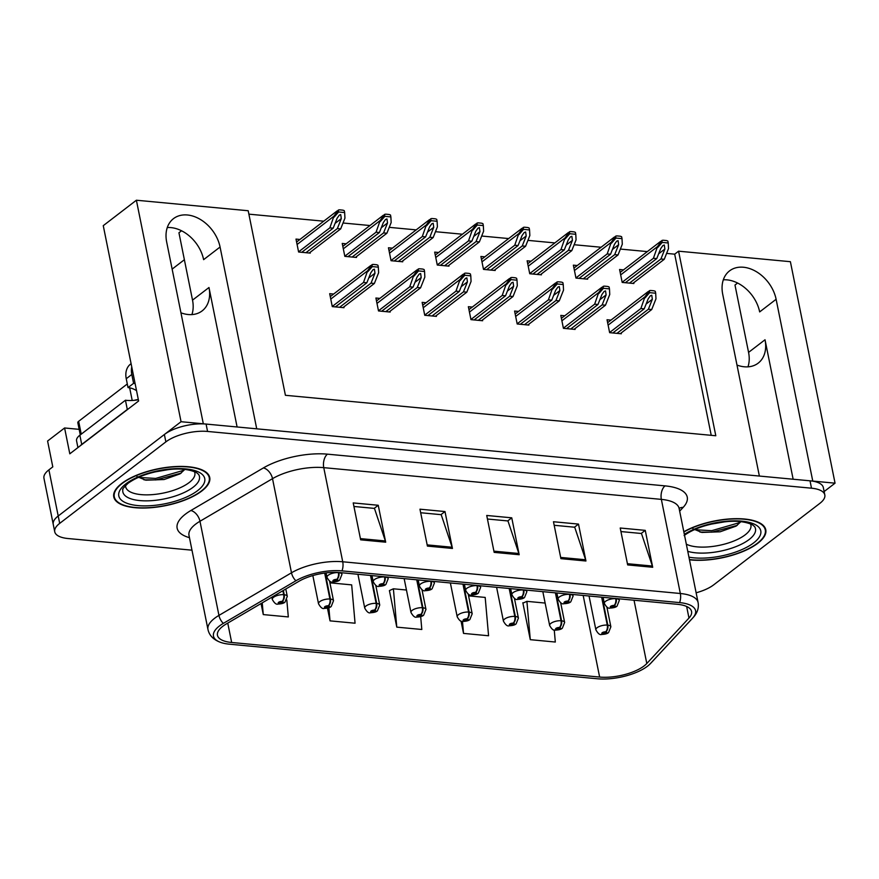<?xml version="1.0" encoding="UTF-8"?>
<svg xmlns="http://www.w3.org/2000/svg" width="879" height="879" viewBox="0 0 879 879"><rect width="100%" height="100%" fill="white"/><g stroke="black" fill="none" stroke-linecap="round" stroke-linejoin="round"><path stroke-width="1.32" d="M237.099 426.974L208.982 287.51A32.633 23.711 -127.5 0 1 202.148 310.88A32.633 23.711 -127.5 0 1 188.227 314.528A32.633 23.711 -127.5 0 1 180.942 312.803M736.987 365.071A32.633 23.711 52.5 0 0 744.271 366.785A32.633 23.711 52.5 0 0 758.192 363.137A32.633 23.711 52.5 0 0 765.027 339.766L748.567 352.391A32.633 23.711 -127.5 0 1 747.963 366.851M824.128 491.548L835.05 483.175L812.767 481.077L776.113 299.278A32.633 23.711 52.5 0 0 756.687 271.875A32.633 23.711 52.5 0 0 729.548 270.886A32.633 23.711 52.5 0 0 722.714 294.256L759.368 476.055L256.723 428.82L220.069 247.021A32.633 23.711 52.5 0 0 200.643 219.618A32.633 23.711 52.5 0 0 173.504 218.629A32.633 23.711 52.5 0 0 166.669 242L203.324 423.799L181.052 421.711L58.212 515.995A30.589 11.757 168.6 0 0 53.256 524.4A30.589 11.757 168.6 0 1 58.212 515.995L164.373 434.512A30.589 11.757 168.6 0 1 206.082 424.063L810.02 480.813A30.589 11.757 168.6 0 1 823.326 487.57L824.821 494.954A30.589 11.757 168.6 0 0 811.504 488.197L207.565 431.446A30.589 11.757 168.6 0 0 165.856 441.884L59.695 523.379A30.589 11.757 168.6 0 0 54.74 531.784A30.589 11.757 168.6 0 0 68.057 538.53L191.974 550.177M776.113 299.278L759.665 311.913A32.633 23.711 52.5 0 0 723.318 279.808M181.052 421.711L136.388 200.225L103.261 225.661L138.618 400.989L69.804 453.817L64.596 427.974L79.165 429.348M54.74 531.784L43.95 478.253A30.589 11.757 168.6 0 1 48.905 469.858L52.795 466.87L47.587 441.027L64.596 427.974M136.388 200.225L248.197 210.74L285.411 395.297L715.803 435.753L678.577 251.185L790.397 261.689L835.05 483.175M172.141 269.117L184.381 259.723M181.546 230.77L178.942 232.77L192.523 300.135A32.633 23.711 -127.5 0 1 191.919 314.583M737.591 283.027L734.987 285.027L748.567 352.391M711.221 435.314L674.687 254.174L666.601 253.405M647.318 251.603L620.376 249.065M601.093 247.252L574.141 244.725M554.869 242.912L527.916 240.374M508.644 238.561L481.692 236.033M462.42 234.221L435.468 231.693M416.196 229.88L389.243 227.342M369.96 225.529L343.019 223.002M323.736 221.189L248.889 214.157M674.687 254.174L678.577 251.185M623.519 269.875L619.585 269.501L622.189 282.423L633.869 283.521L633.715 282.752M577.283 265.524L573.361 265.161L575.965 278.083L587.644 279.181L587.491 278.401M484.834 256.844L480.901 256.47L483.505 269.392L495.196 270.49L495.031 269.71M438.61 252.493L434.676 252.13L437.281 265.04L448.96 266.139L448.806 265.37M392.386 248.153L388.452 247.779L391.056 260.7L402.736 261.799L402.582 261.03M346.161 243.802L342.228 243.439L344.832 256.36L356.511 257.459L356.358 256.679M531.059 261.184L527.125 260.81L529.74 273.732L541.42 274.83L541.266 274.061M299.937 239.462L296.003 239.088L298.607 252.009L310.287 253.108L310.133 252.339M610.971 320.121L607.037 319.747L609.641 332.669L621.321 333.767L621.167 332.987M564.747 315.77L560.813 315.407L563.417 328.317L575.097 329.416L574.943 328.647M472.298 307.079L468.364 306.716L470.968 319.637L482.648 320.736L482.494 319.956M426.062 302.739L422.14 302.365L424.744 315.286L436.423 316.385L436.27 315.616M379.838 298.399L375.904 298.025L378.508 310.946L390.199 312.045L390.034 311.265M518.522 311.43L514.589 311.056L517.193 323.977L528.872 325.076L528.718 324.307M333.613 294.047L329.68 293.685L332.284 306.606L343.975 307.694L343.81 306.925M793.144 479.231L765.027 339.766M167.274 227.551A32.633 23.711 -127.5 0 1 203.62 259.657L220.069 247.021M689.477 559.802A48.949 18.811 168.6 0 0 757.852 543.255A48.949 18.811 168.6 0 0 765.785 529.817A48.949 18.811 168.6 0 0 734.514 518.698A48.949 18.811 168.6 0 0 683.818 531.751M201.807 490.998A48.949 18.811 168.6 0 0 209.74 477.561A48.949 18.811 168.6 0 0 173.91 466.65A48.949 18.811 168.6 0 0 121.709 483.472A48.949 18.811 168.6 0 0 113.776 496.91A48.949 18.811 168.6 0 0 149.617 507.82A48.949 18.811 168.6 0 0 201.807 490.998M644.12 665.919A32.633 12.537 -11.4 0 1 599.632 677.061L231.66 642.483A32.633 12.537 -11.4 0 1 217.454 635.275A32.633 12.537 -11.4 0 1 226.233 623.991L298.783 581.382A32.633 12.537 -11.4 0 1 339.777 572.57L677.379 604.302A32.633 12.537 -11.4 0 1 691.575 611.509A32.633 12.537 -11.4 0 1 688.971 618.058L646.801 663.513A32.633 12.537 -11.4 0 1 644.12 665.919M647.449 666.238A36.709 14.108 168.6 0 0 648.9 665.051A36.709 14.108 168.6 0 0 650.471 663.524L692.652 618.069A36.709 14.108 168.6 0 0 679.599 602.598L341.997 570.867A36.709 14.108 168.6 0 0 295.882 580.777L223.332 623.387A36.709 14.108 168.6 0 0 221.058 642.538A36.709 14.108 168.6 0 0 229.43 644.186L597.401 678.775A36.709 14.108 168.6 0 0 647.449 666.238M523.576 602.829L522.84 602.763L530.29 639.67L555.319 642.033L554.253 629.946M390.078 590.281L389.408 590.578L396.781 627.134L421.81 629.485L420.678 616.64M696.124 592.798A30.589 11.757 168.6 0 0 713.704 584.843L819.865 503.348A30.589 11.757 168.6 0 0 824.821 494.954M360.654 539.827L353.215 502.92L378.245 505.271L385.694 542.189L360.654 539.827M560.912 558.648L553.473 521.741L578.503 524.093L585.941 561L560.912 558.648M627.661 564.922L620.222 528.015L645.252 530.367L652.701 567.274L627.661 564.922M427.414 546.101L419.964 509.194L444.994 511.545L452.443 548.452L427.414 546.101M494.163 552.375L486.724 515.468L511.754 517.819L519.192 554.726L494.163 552.375M261.052 603.543L263.282 614.586L288.312 616.937L286.807 599.95M461.035 621.046L463.53 633.396L488.57 635.759L485.186 597.423L468.584 595.863M327.471 608.147L330.032 620.86L355.061 623.211L351.677 584.876L329.9 582.832M511.754 517.819L507.71 520.928M487.438 519.017L507.952 520.95L518.863 553.495A8.153 4.648 95.4 0 1 519.192 554.726M444.994 511.545L440.95 514.654M420.678 512.743L441.203 514.676L452.114 547.232A8.153 4.648 95.4 0 1 452.443 548.452M645.252 530.367L641.209 533.465M620.937 531.564L641.461 533.498L652.372 566.043A8.153 4.648 95.4 0 1 652.701 567.274M578.503 524.093L574.459 527.191M554.188 525.29L574.712 527.224L585.623 559.769A8.153 4.648 95.4 0 1 585.941 561M378.245 505.271L374.201 508.381M353.929 506.469L374.454 508.403L385.365 540.959A8.153 4.648 95.4 0 1 385.694 542.189M396.781 627.134L393.396 588.798L406.45 590.018M393.396 588.798L389.408 590.578M463.53 633.396L462.475 621.376M530.29 639.67L526.906 601.346L545.123 603.06M526.906 601.346L522.917 603.126M330.032 620.86L328.867 607.741M263.282 614.586L262.239 602.84M335.426 306.892L366.851 282.774L370.806 272.809L372.982 269.721L374.41 269.172L374.981 273.204L371.026 283.159L374.366 283.477L378.618 272.743L378.333 267.161L372.311 266.59L371.927 264.722L367.587 270.809L363.521 282.456L332.262 306.452M338.338 572.46L338.371 572.614A5.098 2.736 94 0 1 336.701 579.382A2.549 0.978 168.6 0 0 333.317 580.25A2.549 0.978 168.6 0 0 334.02 581.513A2.549 0.978 168.6 0 0 337.492 580.645A2.549 0.978 168.6 0 0 336.888 579.393L336.239 580.525L334.405 580.656L336.701 579.382M336.888 579.393A5.098 3.066 -83.2 0 0 338.909 572.668A7.647 2.934 -11.4 0 1 341.975 574.328L341.656 572.745M378.333 267.161L377.959 265.282A5.098 3.703 52.5 0 0 376.113 264.689L373.608 264.447A5.098 3.703 52.5 0 0 371.927 264.722M342.931 307.606L374.366 283.477M339.602 307.287L371.026 283.159M366.851 282.774L363.521 282.456M372.311 266.59L367.774 271.732M301.739 252.306L333.174 228.177L337.118 218.223L339.305 215.135L340.722 214.586L341.294 218.618L337.349 228.573L340.678 228.892L344.942 218.157L344.656 212.564L338.624 212.004L338.25 210.125L333.899 216.223L329.834 227.87L298.574 251.866M282.884 590.721L283.686 594.676A5.098 2.736 94 0 1 282.016 601.434A2.549 0.978 168.6 0 0 278.632 602.313A2.549 0.978 168.6 0 0 279.335 603.576A2.549 0.978 168.6 0 0 282.807 602.708A2.549 0.978 168.6 0 0 282.203 601.456L281.555 602.587L279.72 602.719L282.016 601.434M282.203 601.456A5.098 3.066 -83.2 0 0 284.225 594.731A7.647 2.934 -11.4 0 1 287.29 596.391L285.796 589.007M283.368 590.435L284.225 594.731M344.656 212.564L344.282 210.696A5.098 3.703 52.5 0 0 342.425 210.103L339.92 209.861A5.098 3.703 52.5 0 0 338.25 210.125M309.254 253.009L340.678 228.892M305.914 252.702L337.349 228.573M333.174 228.177L329.834 227.87M338.624 212.004L334.086 217.135M381.651 311.243L413.075 287.114L417.031 277.16L419.206 274.061L420.634 273.523L421.206 277.544L417.25 287.51L420.591 287.818L424.843 277.094L424.568 271.501L418.536 270.93L418.151 269.062L413.811 275.149L409.746 286.796L378.486 310.792M384.552 576.778L384.595 576.954A5.098 2.736 94 0 1 382.925 583.722A2.549 0.978 168.6 0 0 379.541 584.601A2.549 0.978 168.6 0 0 380.244 585.864A2.549 0.978 168.6 0 0 383.716 584.985A2.549 0.978 168.6 0 0 383.112 583.733L382.464 584.876L380.629 584.996L382.925 583.722M383.112 583.733A5.098 3.066 -83.2 0 0 385.134 577.009A7.647 2.934 -11.4 0 1 388.199 578.668L387.881 577.096M424.568 271.501L424.183 269.633A5.098 3.703 52.5 0 0 422.338 269.029L419.832 268.798A5.098 3.703 52.5 0 0 418.151 269.062M389.155 311.946L420.591 287.818M385.826 311.627L417.25 287.51M413.075 287.114L409.746 286.796M418.536 270.93L413.998 276.072M427.875 315.583L459.31 291.454L463.255 281.5L465.43 278.412L466.859 277.863L467.43 281.895L463.475 291.85L466.815 292.169L471.067 281.434L470.792 275.841L464.76 275.281L464.387 273.413L460.036 279.5L455.97 291.147L424.711 315.143M430.787 581.129L430.82 581.305A5.098 2.736 94 0 1 429.15 588.062A2.549 0.978 168.6 0 0 425.766 588.941A2.549 0.978 168.6 0 0 426.469 590.205A2.549 0.978 168.6 0 0 429.941 589.337A2.549 0.978 168.6 0 0 429.337 588.084L428.688 589.216L426.853 589.337L429.15 588.062M429.337 588.084A5.098 3.066 -83.2 0 0 431.358 581.349A7.647 2.934 -11.4 0 1 434.424 583.019L434.105 581.437M470.792 275.841L470.408 273.973A5.098 3.703 52.5 0 0 468.562 273.38L466.057 273.138A5.098 3.703 52.5 0 0 464.387 273.413M435.391 316.286L466.815 292.169M432.05 315.979L463.475 291.85M459.31 291.454L455.97 291.147M464.76 275.281L460.222 280.412M474.1 319.934L505.535 295.805L509.479 285.84L511.655 282.752L513.083 282.214L513.655 286.235L509.699 296.19L513.039 296.509L517.291 285.785L517.017 280.192L510.985 279.621L510.611 277.753L506.26 283.84L502.195 295.487L470.935 319.484M477.011 585.469L477.044 585.645A5.098 2.736 94 0 1 475.374 592.413A2.549 0.978 168.6 0 0 472.001 593.292A2.549 0.978 168.6 0 0 472.693 594.556A2.549 0.978 168.6 0 0 476.165 593.677A2.549 0.978 168.6 0 0 475.561 592.424L474.913 593.567L473.078 593.688L475.374 592.413M475.561 592.424A5.098 3.066 -83.2 0 0 477.594 585.7A7.647 2.934 -11.4 0 1 480.648 587.359L480.33 585.788M517.017 280.192L516.632 278.313A5.098 3.703 52.5 0 0 514.786 277.72L512.281 277.489A5.098 3.703 52.5 0 0 510.611 277.753M481.615 320.637L513.039 296.509M478.275 320.319L509.699 296.19M505.535 295.805L502.195 295.487M510.985 279.621L506.447 284.763M347.963 256.646L379.398 232.528L383.343 222.563L385.529 219.475L386.958 218.937L387.518 222.958L383.574 232.913L386.903 233.232L391.166 222.508L390.88 216.915L384.848 216.344L384.475 214.476L380.135 220.563L376.058 232.21L344.799 256.207M324.67 573.053L329.911 599.017A5.098 2.736 94 0 1 328.241 605.785A2.549 0.978 168.6 0 0 324.856 606.664A2.549 0.978 168.6 0 0 325.56 607.927A2.549 0.978 168.6 0 0 329.032 607.048A2.549 0.978 168.6 0 0 328.427 605.796L327.779 606.939L325.944 607.059L328.241 605.785M328.427 605.796A5.098 3.066 -83.2 0 0 330.449 599.071A7.647 2.934 -11.4 0 1 333.515 600.731L329.537 580.986M325.197 572.987L330.449 599.071M390.88 216.915L390.507 215.036A5.098 3.703 52.5 0 0 388.65 214.443L386.156 214.212A5.098 3.703 52.5 0 0 384.475 214.476M355.479 257.36L386.903 233.232M352.138 257.042L383.574 232.913M379.398 232.528L376.058 232.21M384.848 216.344L380.31 221.486M394.199 260.997L425.623 236.869L429.578 226.914L431.754 223.826L433.182 223.277L433.743 227.298L429.798 237.264L433.138 237.572L437.39 226.848L437.105 221.255L431.073 220.695L430.699 218.816L426.359 224.903L422.283 236.561L391.023 260.547M370.509 575.459L376.135 603.368A5.098 2.736 94 0 1 374.465 610.125A2.549 0.978 168.6 0 0 371.092 611.004A2.549 0.978 168.6 0 0 371.784 612.267A2.549 0.978 168.6 0 0 375.256 611.399A2.549 0.978 168.6 0 0 374.652 610.147L374.004 611.279L372.169 611.399L374.465 610.125M374.652 610.147A5.098 3.066 -83.2 0 0 376.684 603.412A7.647 2.934 -11.4 0 1 379.739 605.071L375.762 585.337M371.059 575.514L376.684 603.412M437.105 221.255L436.731 219.387A5.098 3.703 52.5 0 0 434.874 218.783L432.38 218.552A5.098 3.703 52.5 0 0 430.699 218.816M401.703 261.7L433.138 237.572M398.363 261.393L429.798 237.264M425.623 236.869L422.283 236.561M431.073 220.695L426.546 225.826M440.423 265.337L471.847 241.22L475.803 231.254L477.978 228.166L479.407 227.617L479.967 231.649L476.022 241.604L479.363 241.923L483.615 231.188L483.329 225.606L477.308 225.035L476.923 223.167L472.583 229.254L468.507 240.901L437.259 264.898M416.734 579.81L422.359 607.708A5.098 2.736 94 0 1 420.7 614.476A2.549 0.978 168.6 0 0 417.316 615.344A2.549 0.978 168.6 0 0 418.008 616.608A2.549 0.978 168.6 0 0 421.481 615.739A2.549 0.978 168.6 0 0 420.876 614.487L420.228 615.619L418.404 615.75L420.7 614.476M420.876 614.487A5.098 3.066 -83.2 0 0 422.909 607.763A7.647 2.934 -11.4 0 1 425.963 609.422L421.986 589.677M417.283 579.854L422.909 607.763M483.329 225.606L482.956 223.727A5.098 3.703 52.5 0 0 481.11 223.134L478.605 222.892A5.098 3.703 52.5 0 0 476.923 223.167M447.927 266.04L479.363 241.923M444.587 265.733L476.022 241.604M471.847 241.22L468.507 240.901M477.308 225.035L472.77 230.177M486.647 269.688L518.072 245.56L522.027 235.605L524.203 232.506L525.631 231.968L526.202 235.99L522.247 245.955L525.587 246.263L529.839 235.539L529.554 229.946L523.532 229.375L523.148 227.507L518.808 233.594L514.742 245.241L483.483 269.238M462.958 584.15L468.584 612.048A5.098 2.736 94 0 1 466.925 618.816A2.549 0.978 168.6 0 0 463.541 619.695A2.549 0.978 168.6 0 0 464.233 620.959A2.549 0.978 168.6 0 0 467.705 620.091A2.549 0.978 168.6 0 0 467.101 618.838L466.463 619.97L464.628 620.091L466.925 618.816M467.101 618.838A5.098 3.066 -83.2 0 0 469.133 612.103A7.647 2.934 -11.4 0 1 472.188 613.762L468.21 594.028M463.508 584.205L469.133 612.103M529.554 229.946L529.18 228.079A5.098 3.703 52.5 0 0 527.334 227.474L524.829 227.243A5.098 3.703 52.5 0 0 523.148 227.507M494.152 270.391L525.587 246.263M490.823 270.073L522.247 245.955M518.072 245.56L514.742 245.241M523.532 229.375L518.995 234.517M136.531 390.628A20.393 14.811 52.5 0 0 128.026 387.595L133.586 383.321A20.393 14.811 -127.5 0 1 135.091 383.541M131.092 363.675L130.51 364.126A20.393 14.811 52.5 0 0 126.246 378.728L128.026 387.595M131.751 366.972A20.393 14.811 52.5 0 0 131.806 374.465L133.586 383.321M80.055 445.939A20.393 7.834 -11.4 0 1 81.725 444.444L127.301 409.46A20.393 7.834 168.6 0 0 127.543 409.493M81.725 444.444L79.868 435.215A20.393 7.834 168.6 0 0 76.561 440.818L77.923 447.576M127.301 409.46L125.444 400.231A20.393 7.834 168.6 0 0 138.366 399.747M79.868 435.215L125.444 400.231M750.446 523.818A35.292 13.559 -11.4 0 1 745.194 534.828A35.292 13.559 -11.4 0 1 686.323 544.167M692.971 528.784L701.849 532.443L720.121 531.795L736.086 526.125L740.909 521.676M683.873 532.004A48.433 18.613 -11.4 0 1 734.141 518.918A48.433 18.613 -11.4 0 1 765.279 529.916A48.433 18.613 -11.4 0 1 757.434 543.222A48.433 18.613 -11.4 0 1 689.422 559.549M724.933 521.796L710.419 524.28M740.382 521.621L738.591 522.906L711.704 530.685L694.311 529.685M737.217 525.378L712.001 532.158L699.992 532.081M194.402 471.562A35.292 13.559 -11.4 0 1 189.15 482.571A35.292 13.559 -11.4 0 1 149.804 494.789A35.292 13.559 -11.4 0 1 125.587 485.439M136.926 476.528L145.804 480.187L164.076 479.538L180.041 473.869L184.865 469.419M201.39 490.965A48.433 18.613 -11.4 0 1 149.738 507.612A48.433 18.613 -11.4 0 1 114.281 496.811A48.433 18.613 -11.4 0 1 122.126 483.516A48.433 18.613 -11.4 0 1 173.778 466.87A48.433 18.613 -11.4 0 1 209.235 477.66A48.433 18.613 -11.4 0 1 201.39 490.965M168.889 469.529L154.374 472.023M127.301 383.969L78.649 421.305A5.098 1.956 168.6 0 0 77.824 422.711L80.286 434.896M138.333 399.593A5.098 1.956 168.6 0 0 134.509 400.297M184.337 469.364L182.546 470.65L155.66 478.429L138.267 477.429M181.173 473.122L155.957 479.901L143.947 479.824M520.324 324.274L551.759 300.146L555.704 290.191L557.89 287.103L559.308 286.554L559.879 290.575L555.924 300.541L559.264 300.849L563.527 290.125L563.241 284.532L557.209 283.972L556.836 282.093L552.484 288.18L548.419 299.838L517.16 323.824M523.236 589.82L523.269 589.996A5.098 2.736 94 0 1 521.61 596.753A2.549 0.978 168.6 0 0 518.225 597.632A2.549 0.978 168.6 0 0 518.918 598.896A2.549 0.978 168.6 0 0 522.39 598.028A2.549 0.978 168.6 0 0 521.785 596.775L521.137 597.907L519.313 598.028L521.61 596.753M521.785 596.775A5.098 3.066 -83.2 0 0 523.818 590.04A7.647 2.934 -11.4 0 1 526.873 591.699L526.554 590.128M563.241 284.532L562.868 282.664A5.098 3.703 52.5 0 0 561.011 282.06L558.506 281.829A5.098 3.703 52.5 0 0 556.836 282.093M527.839 324.977L559.264 300.849M524.499 324.67L555.924 300.541M551.759 300.146L548.419 299.838M557.209 283.972L552.671 289.103M566.548 328.614L597.984 304.497L601.928 294.531L604.115 291.443L605.543 290.894L606.103 294.926L602.159 304.881L605.488 305.2L609.751 294.465L609.466 288.883L603.433 288.312L603.06 286.444L598.72 292.531L594.644 304.178L563.384 328.175M569.46 594.16L569.493 594.336A5.098 2.736 94 0 1 567.834 601.093A2.549 0.978 168.6 0 0 564.45 601.972A2.549 0.978 168.6 0 0 565.142 603.236A2.549 0.978 168.6 0 0 568.625 602.368A2.549 0.978 168.6 0 0 568.01 601.115L567.373 602.247L565.538 602.379L567.834 601.093M568.01 601.115A5.098 3.066 -83.2 0 0 570.042 594.391A7.647 2.934 -11.4 0 1 573.097 596.05L572.778 594.468M609.466 288.883L609.092 287.004A5.098 3.703 52.5 0 0 607.235 286.411L604.73 286.169A5.098 3.703 52.5 0 0 603.06 286.444M574.064 329.328L605.488 305.2M570.724 329.01L602.159 304.881M597.984 304.497L594.644 304.178M603.433 288.312L598.896 293.454M612.784 332.965L644.208 308.837L648.164 298.882L650.339 295.783L651.768 295.245L652.328 299.267L648.383 309.232L651.713 309.54L655.976 298.816L655.69 293.223L649.658 292.652L649.284 290.784L644.944 296.871L640.868 308.518L609.608 332.515M615.685 598.5L615.718 598.676A5.098 2.736 94 0 1 614.058 605.444A2.549 0.978 168.6 0 0 610.674 606.323A2.549 0.978 168.6 0 0 611.366 607.587A2.549 0.978 168.6 0 0 614.85 606.708A2.549 0.978 168.6 0 0 614.234 605.455L613.597 606.598L611.762 606.719L614.058 605.444M614.234 605.455A5.098 3.066 -83.2 0 0 616.267 598.731A7.647 2.934 -11.4 0 1 619.321 600.39L619.014 598.819M655.69 293.223L655.316 291.356A5.098 3.703 52.5 0 0 653.46 290.751L650.965 290.52A5.098 3.703 52.5 0 0 649.284 290.784M620.288 333.668L651.713 309.54M616.948 333.35L648.383 309.232M644.208 308.837L640.868 308.518M649.658 292.652L645.131 297.794M532.872 274.028L564.296 249.9L568.252 239.945L570.427 236.858L571.855 236.308L572.427 240.341L568.471 250.295L571.811 250.614L576.064 239.879L575.789 234.286L569.757 233.726L569.372 231.847L565.032 237.945L560.967 249.592L529.707 273.589M509.183 588.49L514.808 616.399A5.098 2.736 94 0 1 513.149 623.156A2.549 0.978 168.6 0 0 509.765 624.035A2.549 0.978 168.6 0 0 510.457 625.299A2.549 0.978 168.6 0 0 513.94 624.431A2.549 0.978 168.6 0 0 513.325 623.178L512.688 624.31L510.853 624.431L513.149 623.156M513.325 623.178A5.098 3.066 -83.2 0 0 515.358 616.454A7.647 2.934 -11.4 0 1 518.412 618.113L514.435 598.368M509.732 588.545L515.358 616.454M575.789 234.286L575.404 232.419A5.098 3.703 52.5 0 0 573.558 231.825L571.053 231.584A5.098 3.703 52.5 0 0 569.372 231.847M540.376 274.731L571.811 250.614M537.047 274.424L568.471 250.295M564.296 249.9L560.967 249.592M569.757 233.726L565.219 238.857M579.096 278.368L610.531 254.251L614.476 244.285L616.651 241.198L618.08 240.659L618.651 244.681L614.696 254.635L618.036 254.954L622.288 244.23L622.013 238.638L615.981 238.066L615.608 236.198L611.257 242.285L607.191 253.932L575.932 277.929M555.407 592.842L561.033 620.739A5.098 2.736 94 0 1 559.374 627.507A2.549 0.978 168.6 0 0 555.989 628.386A2.549 0.978 168.6 0 0 556.682 629.65A2.549 0.978 168.6 0 0 560.165 628.771A2.549 0.978 168.6 0 0 559.549 627.518L558.912 628.661L557.077 628.782L559.374 627.507M559.549 627.518A5.098 3.066 -83.2 0 0 561.582 620.794A7.647 2.934 -11.4 0 1 564.637 622.453L560.659 602.708M555.957 592.885L561.582 620.794M622.013 238.638L621.629 236.759A5.098 3.703 52.5 0 0 619.783 236.165L617.278 235.935A5.098 3.703 52.5 0 0 615.608 236.198M586.612 279.082L618.036 254.954M583.271 278.764L614.696 254.635M610.531 254.251L607.191 253.932M615.981 238.066L611.443 243.208M625.321 282.719L656.756 258.591L660.7 248.636L662.887 245.549L664.304 244.999L664.876 249.021L660.92 258.986L664.26 259.294L668.512 248.57L668.238 242.978L662.206 242.417L661.832 240.538L657.481 246.625L653.416 258.283L622.156 282.269M601.632 597.182L607.268 625.09A5.098 2.736 94 0 1 605.598 631.847A2.549 0.978 168.6 0 0 602.214 632.726A2.549 0.978 168.6 0 0 602.917 633.99A2.549 0.978 168.6 0 0 606.389 633.122A2.549 0.978 168.6 0 0 605.785 631.869L605.137 633.001L603.302 633.122L605.598 631.847M605.785 631.869A5.098 3.066 -83.2 0 0 607.807 625.134A7.647 2.934 -11.4 0 1 610.872 626.793L606.884 607.059M602.181 597.237L607.807 625.134M668.238 242.978L667.864 241.11A5.098 3.703 52.5 0 0 666.007 240.505L663.502 240.275A5.098 3.703 52.5 0 0 661.832 240.538M632.836 283.423L664.26 259.294M629.496 283.104L660.92 258.986M656.756 258.591L653.416 258.283M662.206 242.417L657.668 247.548M48.905 469.858L59.695 523.379M208.982 287.51L192.523 300.135M599.632 677.061L583.173 595.446M189.457 537.673A50.982 19.591 -11.4 0 1 185.392 514.171A50.982 19.591 -11.4 0 1 190.853 510.523L263.403 467.925A50.982 19.591 -11.4 0 1 327.449 454.157L665.051 485.878A50.982 19.591 -11.4 0 1 683.181 507.37L679.665 511.149M223.332 623.387A10.196 6.285 -120.4 0 1 218.948 615.399L199.972 521.269A40.786 15.679 168.6 0 0 195.599 524.181A40.786 15.679 168.6 0 0 188.996 535.377L188.908 534.795M648.9 665.051L650.943 663.063A10.196 8.307 -137.1 0 1 650.471 663.524M341.997 570.867A10.196 5.812 -84.6 0 0 342.733 561.78L680.335 593.501A10.196 5.812 95.4 0 1 679.599 602.598M295.882 580.777A10.196 6.285 -120.4 0 1 291.487 572.789A40.786 15.679 -11.4 0 1 342.733 561.78L323.758 467.65A40.786 15.679 168.6 0 0 272.512 478.659L199.972 521.269A10.196 6.285 59.6 0 0 190.853 510.523M650.943 663.063L693.124 617.596A10.196 8.307 -137.1 0 1 692.652 618.069M665.051 485.878A10.196 5.812 95.4 0 0 661.36 499.382L680.335 593.501A40.786 15.679 -11.4 0 1 698.091 602.511L679.104 508.381A40.786 15.679 168.6 0 0 661.36 499.382L323.758 467.65A10.196 5.812 95.4 0 1 327.449 454.157M221.058 642.538C213.652 639.945 209.29 635.594 207.971 629.507A40.786 15.679 -11.4 0 1 218.948 615.399L291.487 572.789L272.512 478.659A10.196 6.285 59.6 0 0 263.403 467.925M811.504 488.197L810.02 480.813M207.565 431.446L206.082 424.063M165.856 441.884L164.373 434.512M683.181 507.37A10.196 8.307 42.9 0 0 679.115 508.414M231.66 642.483L227.749 623.101M646.801 663.513L634.034 600.225M688.971 618.058L686.642 606.477M493.921 551.155L518.863 553.495M560.67 557.429L585.623 559.769M627.419 563.703L652.372 566.043M427.161 544.881L452.114 547.232M360.412 538.607L385.365 540.959M326.076 572.877L326.977 577.349A7.647 2.934 -11.4 0 1 328.219 575.251A7.647 2.934 -11.4 0 1 338.371 572.614M330.768 299.069L367.587 270.809M368.751 277.984L374.981 273.204M271.853 597.204L272.292 599.412A7.647 2.934 -11.4 0 1 273.534 597.313A7.647 2.934 -11.4 0 1 283.686 594.676M297.091 244.483L333.899 216.223M335.075 223.387L341.294 218.618M371.971 575.602L373.201 581.689A7.647 2.934 -11.4 0 1 374.443 579.591A7.647 2.934 -11.4 0 1 384.595 576.954M376.992 303.409L413.811 275.149M414.976 282.324L421.206 277.544M418.195 579.942L419.426 586.04A7.647 2.934 -11.4 0 1 420.667 583.942A7.647 2.934 -11.4 0 1 430.82 581.305M423.217 307.76L460.036 279.5M461.2 286.664L467.43 281.895M464.431 584.293L465.65 590.38A7.647 2.934 -11.4 0 1 466.892 588.282A7.647 2.934 -11.4 0 1 477.044 585.645M469.452 312.1L506.26 283.84M507.436 291.015L513.655 286.235M312.836 575.569L318.517 603.752A7.647 2.934 -11.4 0 1 319.758 601.654A7.647 2.934 -11.4 0 1 329.911 599.017M343.315 248.823L380.135 220.563M381.299 227.738L387.518 222.958M357.929 574.284L364.741 608.103A7.647 2.934 -11.4 0 1 365.983 605.994A7.647 2.934 -11.4 0 1 376.135 603.368M389.54 253.163L426.359 224.903M427.524 232.078L433.743 227.298M404.153 578.624L410.976 612.443A7.647 2.934 -11.4 0 1 412.207 610.345A7.647 2.934 -11.4 0 1 422.359 607.708M435.764 257.514L472.583 229.254M473.748 236.429L479.967 231.649M450.378 582.964L457.201 616.783A7.647 2.934 -11.4 0 1 458.431 614.685A7.647 2.934 -11.4 0 1 468.584 612.048M481.989 261.854L518.808 233.594M519.972 240.769L526.202 235.99M126.246 378.728L131.806 374.465M684.093 535.553C694.311 528.235 708.54 523.587 726.801 521.621C737.02 520.654 745.557 521.697 752.402 524.752L754.567 526.576A39.072 15.02 -11.4 0 1 749.172 539.497A39.072 15.02 -11.4 0 1 687.774 551.342M684.356 534.399A43.851 16.855 -11.4 0 1 743.381 521.335A43.851 16.855 -11.4 0 1 753.688 542.87A43.851 16.855 -11.4 0 1 688.938 557.154M198.522 474.319A39.072 15.02 -11.4 0 1 193.127 487.241A39.072 15.02 -11.4 0 1 148.595 500.81A39.072 15.02 -11.4 0 1 122.862 489.581C121.829 489.79 123.565 487.702 128.048 483.296C138.267 475.978 152.496 471.331 170.757 469.364C180.975 468.397 189.512 469.441 196.358 472.495L198.522 474.319M197.643 490.614A43.851 16.855 -11.4 0 1 137.86 505.579A43.851 16.855 -11.4 0 1 125.884 483.868A43.851 16.855 -11.4 0 1 185.656 468.892A43.851 16.855 -11.4 0 1 197.643 490.614M78.649 421.305L81.242 434.16M129.663 387.826L132.213 400.472M510.655 588.633L511.886 594.72A7.647 2.934 -11.4 0 1 513.116 592.622A7.647 2.934 -11.4 0 1 523.269 589.996M515.676 316.44L552.484 288.18M553.66 295.355L559.879 290.575M556.879 592.973L558.11 599.071A7.647 2.934 -11.4 0 1 559.341 596.973A7.647 2.934 -11.4 0 1 569.493 594.336M561.901 320.791L598.72 292.531M599.885 299.706L606.103 294.926M603.104 597.324L604.334 603.412A7.647 2.934 -11.4 0 1 605.576 601.313A7.647 2.934 -11.4 0 1 615.718 598.676M608.125 325.131L644.944 296.871M646.109 304.046L652.328 299.267M496.602 587.315L503.425 621.134A7.647 2.934 -11.4 0 1 504.667 619.036A7.647 2.934 -11.4 0 1 514.808 616.399M528.213 266.205L565.032 237.945M566.197 245.109L572.427 240.341M542.826 591.655L549.65 625.474A7.647 2.934 -11.4 0 1 550.891 623.376A7.647 2.934 -11.4 0 1 561.033 620.739M574.437 270.545L611.257 242.285M612.432 249.46L618.651 244.681M589.051 596.006L595.874 629.825A7.647 2.934 -11.4 0 1 597.116 627.716A7.647 2.934 -11.4 0 1 607.268 625.09M620.673 274.885L657.481 246.625M658.657 253.8L664.876 249.021M693.124 617.596C697.388 612.982 699.036 607.949 698.091 602.511M207.971 629.507L188.996 535.377M679.104 508.381L678.962 507.798M326.977 577.349C329.087 581.151 330.998 582.689 332.723 581.986C336.228 581.843 338.536 581.206 339.668 580.074L341.975 574.328M330.273 296.619L370.773 265.524M272.292 599.412C274.402 603.214 276.314 604.752 278.039 604.049C281.544 603.906 283.851 603.269 284.983 602.137L287.29 596.391M296.597 242.022L337.096 210.938M373.201 581.689C375.311 585.491 377.223 587.04 378.948 586.337C382.453 586.183 384.76 585.546 385.892 584.425L388.199 578.668M376.498 300.959L416.998 269.875M419.426 586.04C421.535 589.831 423.447 591.38 425.183 590.677C428.677 590.534 430.985 589.897 432.116 588.765L434.424 583.019M422.722 305.299L463.222 274.215M465.65 590.38C467.76 594.182 469.672 595.731 471.408 595.017C474.902 594.874 477.22 594.237 478.341 593.105L480.648 587.359M468.946 309.65L509.457 278.555M318.517 603.752C320.626 607.554 322.538 609.103 324.263 608.4C327.768 608.246 330.075 607.609 331.207 606.488L333.515 600.731M342.821 246.373L383.321 215.278M364.741 608.103C366.851 611.894 368.762 613.443 370.498 612.74C373.993 612.586 376.3 611.949 377.432 610.828L379.739 605.071M389.045 250.713L429.545 219.629M410.976 612.443C413.075 616.245 414.987 617.794 416.723 617.08C420.217 616.937 422.535 616.3 423.656 615.168L425.963 609.422M435.27 255.064L475.77 223.969M457.201 616.783C459.299 620.585 461.222 622.134 462.947 621.431C466.441 621.277 468.76 620.64 469.88 619.519L472.188 613.762M481.494 259.404L521.994 228.32M765.279 529.916L764.752 527.268M114.281 496.811L113.743 494.152M209.235 477.66L208.708 475.012M511.886 594.72C513.984 598.522 515.896 600.071 517.632 599.368C521.126 599.214 523.444 598.577 524.565 597.456L526.873 591.699M515.182 313.99L555.682 282.906M558.11 599.071C560.209 602.873 562.131 604.411 563.857 603.708C567.351 603.565 569.669 602.928 570.79 601.796L573.097 596.05M561.406 318.341L601.906 287.246M604.334 603.412C606.433 607.213 608.356 608.762 610.081 608.059C613.575 607.905 615.893 607.268 617.025 606.147L619.321 600.39M607.631 322.681L648.131 291.597M503.425 621.134C505.524 624.936 507.447 626.474 509.172 625.771C512.666 625.628 514.984 624.991 516.105 623.859L518.412 618.113M527.719 263.744L568.219 232.66M549.65 625.474C551.748 629.276 553.671 630.825 555.396 630.122C558.89 629.968 561.209 629.331 562.34 628.199L564.637 622.453M573.943 268.095L614.443 237M595.874 629.825C597.984 633.616 599.896 635.165 601.621 634.462C605.126 634.308 607.433 633.671 608.565 632.55L610.872 626.793M620.178 272.435L660.678 241.351"/></g></svg>
